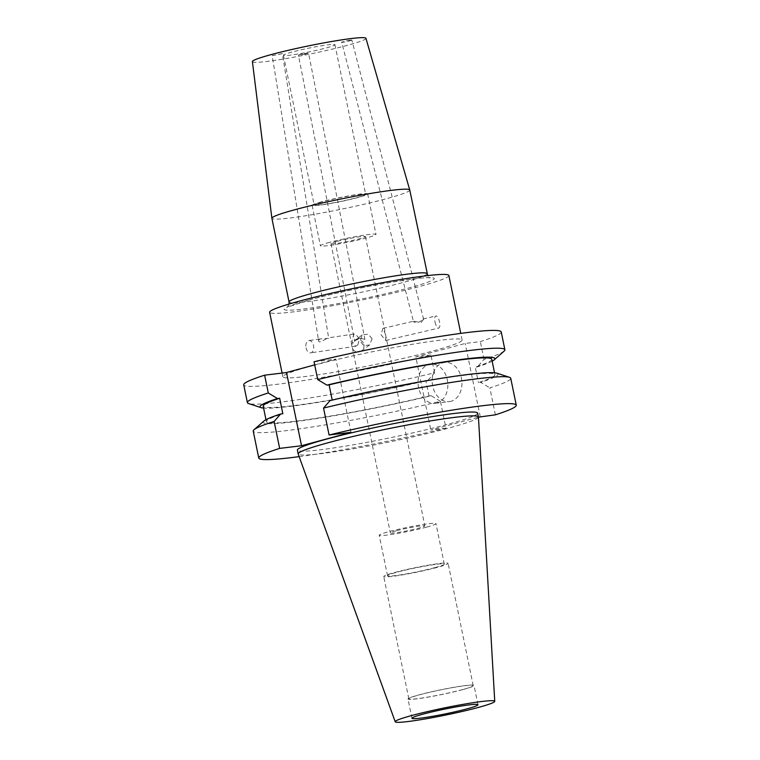 <?xml version="1.0" encoding="UTF-8"?>
<svg xmlns="http://www.w3.org/2000/svg" width="760" height="760" viewBox="0 0 760 760"><rect width="100%" height="100%" fill="white"/><g stroke="black" fill="none" stroke-linecap="round" stroke-linejoin="round"><path stroke-width="0.57" stroke-dasharray="3.8 2.85" d="M357.903 344.85L359.385 338.903L355.727 334.286L353.875 334.01L351.889 341.145L355.67 346.294L357.903 344.85M306.042 347.833A6.213 3.885 -98.3 0 0 310.697 352.858A6.213 3.885 -98.3 0 0 313.548 345.591A6.213 3.885 -98.3 0 0 308.902 340.565A6.213 3.885 -98.3 0 0 306.042 347.833M363.935 344.622A6.213 6.118 -126.1 0 1 361.57 350.797A6.213 6.118 -126.1 0 1 351.889 346.949A6.213 6.118 -126.1 0 1 354.245 340.774A6.213 6.118 -126.1 0 1 363.935 344.622M372.096 338.656L369.607 344.935L363.755 345.638L360.05 340.993L362.283 334.903L368.173 334.172L372.096 338.656M318.697 339.587C317.319 345.486 326.23 338.209 328.349 337.849L328.7 338.323L319.856 338.969L318.554 340.404L272.175 55.679L282.321 53.599L328.7 338.323M282.065 53.77L272.422 55.508M358.33 337.877L354.777 341.459L356.288 339.283L360.42 338.19L364.914 339.378L358.33 337.877M302.442 53.979C296.181 55.224 299.022 55.642 304.541 54.292C310.802 53.048 307.962 52.63 302.442 53.979L298.423 55.176L354.777 341.459M435.024 322.069A6.213 2.232 76.8 0 0 438.71 328.073A6.213 2.232 76.8 0 0 439.565 321.983A6.213 2.232 76.8 0 0 435.879 315.979A6.213 2.232 76.8 0 0 435.024 322.069M381.016 334.713L385.728 340.48L385.567 334.628L382.897 328.387L381.016 334.713M414.741 321.347L420.916 322.753L423.605 319.305L422.303 319.305C419.52 324.691 409.963 321.385 414.741 321.347L413.449 321.394L341.724 42.218L343.016 42.199C345.695 42.075 355.937 39.301 350.578 40.147C347.89 40.27 337.649 43.054 343.016 42.199M423.605 319.305L351.87 40.128L350.578 40.147M450.993 401.29A19.712 14.82 83.1 0 1 449.416 401.594A19.712 14.82 83.1 0 1 432.478 384.864A19.712 14.82 83.1 0 1 443.089 362.757A19.712 14.82 83.1 0 1 444.666 362.453A19.712 14.82 83.1 0 1 461.605 379.183A19.712 14.82 83.1 0 1 450.993 401.29M436.895 402.999A19.712 14.82 83.1 0 1 435.318 403.303A19.712 14.82 83.1 0 1 418.389 386.574A19.712 14.82 83.1 0 1 428.991 364.467A19.712 14.82 83.1 0 1 430.568 364.163A19.712 14.82 83.1 0 1 447.507 380.893A19.712 14.82 83.1 0 1 436.895 402.999M396.074 530.832A17.594 1.254 168.4 0 0 390.365 532.969A17.594 1.254 168.4 0 0 400.691 532.019A17.594 1.254 168.4 0 0 419.111 528.038A17.594 1.254 168.4 0 0 424.83 525.901A17.594 1.254 168.4 0 0 414.494 526.851A17.594 1.254 168.4 0 0 396.074 530.832M336.68 241.49A17.594 1.254 168.4 0 0 330.97 243.627A17.594 1.254 168.4 0 0 341.297 242.677A17.594 1.254 168.4 0 0 359.717 238.688A17.594 1.254 168.4 0 0 365.437 236.55A17.594 1.254 168.4 0 0 355.101 237.5A17.594 1.254 168.4 0 0 336.68 241.49M329.631 242.345A28.358 2.023 168.4 0 0 320.425 245.793A28.358 2.023 168.4 0 0 337.079 244.255A28.358 2.023 168.4 0 0 366.766 237.832A28.358 2.023 168.4 0 0 375.981 234.384A28.358 2.023 168.4 0 0 359.328 235.923A28.358 2.023 168.4 0 0 329.631 242.345M321.328 201.894A28.358 2.023 168.4 0 0 312.123 205.343A28.358 2.023 168.4 0 0 328.776 203.813A28.358 2.023 168.4 0 0 358.463 197.391A28.358 2.023 168.4 0 0 367.678 193.942A28.358 2.023 168.4 0 0 351.025 195.472A28.358 2.023 168.4 0 0 321.328 201.894M322.687 201.732A26.287 1.881 168.4 0 0 314.146 204.924A26.287 1.881 168.4 0 0 329.584 203.509A26.287 1.881 168.4 0 0 357.115 197.552A26.287 1.881 168.4 0 0 365.645 194.351A26.287 1.881 168.4 0 0 350.208 195.776A26.287 1.881 168.4 0 0 322.687 201.732M291.963 52.069A26.287 1.881 168.4 0 0 283.423 55.271A26.287 1.881 168.4 0 0 298.86 53.846A26.287 1.881 168.4 0 0 326.391 47.899A26.287 1.881 168.4 0 0 334.932 44.697A26.287 1.881 168.4 0 0 319.494 46.122A26.287 1.881 168.4 0 0 291.963 52.069M312.578 365.665A91.485 6.545 -11.6 0 1 408.386 344.954A91.485 6.545 -11.6 0 1 462.108 340.005A91.485 6.545 -11.6 0 1 432.392 351.13A91.485 6.545 -11.6 0 1 336.594 371.849A91.485 6.545 -11.6 0 1 282.863 376.798A91.485 6.545 -11.6 0 1 312.578 365.665M448.865 275.49A91.485 6.545 -11.6 0 1 419.149 286.615A91.485 6.545 -11.6 0 1 323.351 307.334A91.485 6.545 -11.6 0 1 269.62 312.284M409.763 190.019A70.376 5.035 -11.6 0 1 386.906 198.578A70.376 5.035 -11.6 0 1 313.215 214.51A70.376 5.035 -11.6 0 1 271.89 218.32M365.94 38.304A57.959 4.142 -11.6 0 1 347.13 45.382A57.959 4.142 -11.6 0 1 286.292 58.529A57.959 4.142 -11.6 0 1 252.405 61.617M426.569 527.136A28.975 2.071 -11.6 0 1 396.226 533.691A28.975 2.071 -11.6 0 1 379.212 535.258A28.975 2.071 -11.6 0 1 388.616 531.734A28.975 2.071 -11.6 0 1 418.969 525.179A28.975 2.071 -11.6 0 1 435.983 523.611A28.975 2.071 -11.6 0 1 426.569 527.136M434.881 567.635A28.975 2.071 -11.6 0 1 404.538 574.199A28.975 2.071 -11.6 0 1 387.524 575.767A28.975 2.071 -11.6 0 1 396.938 572.242A28.975 2.071 -11.6 0 1 427.281 565.678A28.975 2.071 -11.6 0 1 444.296 564.11A28.975 2.071 -11.6 0 1 434.881 567.635M437.427 567.331A32.861 2.347 -11.6 0 1 403.019 574.769A32.861 2.347 -11.6 0 1 383.724 576.545A32.861 2.347 -11.6 0 1 394.392 572.546A32.861 2.347 -11.6 0 1 428.801 565.107A32.861 2.347 -11.6 0 1 448.096 563.331A32.861 2.347 -11.6 0 1 437.427 567.331M462.526 689.605A32.861 2.347 -11.6 0 1 428.117 697.043A32.861 2.347 -11.6 0 1 408.823 698.82A32.861 2.347 -11.6 0 1 419.491 694.82A32.861 2.347 -11.6 0 1 453.901 687.382A32.861 2.347 -11.6 0 1 473.195 685.606A32.861 2.347 -11.6 0 1 462.526 689.605M463.077 689.538A33.697 2.413 -11.6 0 1 427.785 697.167A33.697 2.413 -11.6 0 1 407.997 698.991A33.697 2.413 -11.6 0 1 418.94 694.887A33.697 2.413 -11.6 0 1 454.233 687.258A33.697 2.413 -11.6 0 1 474.022 685.434A33.697 2.413 -11.6 0 1 463.077 689.538M478.439 417.022A92.007 6.574 -11.6 0 1 448.542 428.146A92.007 6.574 -11.6 0 1 352.64 448.903A92.007 6.574 -11.6 0 1 298.195 454.014M477.641 413.108A92.007 6.574 -11.6 0 1 447.754 424.308A92.007 6.574 -11.6 0 1 351.415 445.132A92.007 6.574 -11.6 0 1 297.388 450.11M299.145 456.627A131.432 9.396 -11.6 0 0 445.949 428.222L440.42 401.299A131.432 9.396 -11.6 0 1 253.232 431.11M440.42 401.299L431.233 395.732A119.89 8.569 -11.6 0 1 312.626 419.188A119.89 8.569 -11.6 0 1 263.901 421.049M431.233 395.732L429.029 395.998A116.66 8.341 -11.6 0 1 266.37 421.629A116.66 8.341 -11.6 0 1 282.844 413.734M429.029 395.998L425.856 380.532A116.66 8.341 -11.6 0 1 263.197 406.163M425.856 380.532L428.06 380.266A119.89 8.569 -11.6 0 1 263.587 408.091M428.06 380.266L434.577 372.808A131.432 9.396 -11.6 0 1 248.615 403.56M434.577 372.808L430.92 355.015A131.432 9.396 -11.6 0 1 243.732 384.826M495.377 414.827L489.848 387.894A131.432 9.396 -11.6 0 0 510.739 378.252M445.949 428.222L430.815 430.065L478.448 417.145M496.973 373.207A119.89 8.569 -11.6 0 1 480.662 382.337L489.848 387.894M332.215 400.083L332.272 400.33A116.66 8.341 -11.6 0 1 494.931 374.709A116.66 8.341 -11.6 0 1 478.448 382.603L480.662 382.337M332.272 400.33L330.058 400.596M491.758 359.242A116.66 8.341 -11.6 0 1 475.276 367.137L478.448 382.603M492.157 361.18A119.89 8.569 -11.6 0 1 477.479 366.871L475.276 367.137M504.127 351.11A131.432 9.396 -11.6 0 1 483.997 359.404L477.479 366.871M501.239 331.968A131.432 9.396 -11.6 0 1 480.349 341.62L465.205 343.453L415.786 356.849L430.815 430.065M430.92 355.015L415.786 356.849M314.688 364.885L335.92 359.128L314.051 361.779M483.997 359.404L480.349 341.62M304.541 54.292L308.56 53.096L364.914 339.378M350.949 432.345L335.92 359.128M480.234 416.66L465.205 343.453M353.875 334.01L328.349 337.849M426.94 273.666A70.376 5.035 -11.6 0 1 404.082 282.226A70.376 5.035 -11.6 0 1 330.381 298.158A70.376 5.035 -11.6 0 1 289.056 301.967M309.092 299.962A76.589 5.472 168.4 0 0 303.43 309.016A76.589 5.472 168.4 0 0 409.393 287.802A76.589 5.472 168.4 0 0 415.055 278.758A76.589 5.472 168.4 0 0 309.092 299.962M355.67 346.294L310.697 352.858M369.607 344.935L361.57 350.797M385.728 340.48L438.71 328.073M289.104 304.048L287.365 307.22L309.472 299.896C332.947 293.654 359.024 287.992 387.714 282.919C409.868 279.262 423.244 277.533 427.851 277.723L430.568 277.827L427.709 275.595M435.318 403.303L449.416 401.594M330.97 243.627L390.365 532.969M312.123 205.343L320.425 245.793M283.423 55.271L314.146 204.924M462.108 340.005L460.75 333.393M387.524 575.767L379.212 535.258M408.823 698.82L383.724 576.545M411.958 718.285L407.997 698.991M266.37 421.629L265.971 419.691M494.931 374.709L494.532 372.77M477.983 704.729L474.022 685.434M473.195 685.606L448.096 563.331M444.296 564.11L435.983 523.611M282.863 376.798L282.102 373.065M334.932 44.697L365.645 194.351M367.678 193.942L375.981 234.384M365.437 236.55L424.83 525.901M430.568 364.163L444.666 362.453M382.897 328.387L413.601 321.195M422.978 319L435.879 315.979M362.283 334.903L357.523 338.38M356.288 339.283L354.245 340.774M319.856 338.969L308.902 340.565"/><path stroke-width="1.14" d="M282.102 373.065L269.62 312.284A91.485 6.545 -11.6 0 1 299.335 301.15A91.485 6.545 -11.6 0 1 395.143 280.44A91.485 6.545 -11.6 0 1 448.865 275.49L460.75 333.393M409.754 189.99L365.94 38.304A57.959 4.142 -11.6 0 0 331.769 41.486A57.959 4.142 -11.6 0 0 271.225 54.587A57.959 4.142 -11.6 0 0 252.405 61.617L271.88 218.291A70.376 5.035 -11.6 0 1 271.88 218.291A70.376 5.035 -11.6 0 1 294.747 209.75A70.376 5.035 -11.6 0 1 368.258 193.847A70.376 5.035 -11.6 0 1 409.754 189.99A70.376 5.035 -11.6 0 1 409.763 190.019L427.709 275.595M467.029 708.833A33.697 2.413 -11.6 0 1 431.747 716.461A33.697 2.413 -11.6 0 1 411.958 718.285A33.697 2.413 -11.6 0 1 422.902 714.181A33.697 2.413 -11.6 0 1 458.195 706.553A33.697 2.413 -11.6 0 1 477.983 704.729A33.697 2.413 -11.6 0 1 467.029 708.833M411.702 715.54A50.806 3.629 -11.6 0 1 465.139 703.997A50.806 3.629 -11.6 0 1 494.741 701.328A50.806 3.629 -11.6 0 1 478.23 707.475A50.806 3.629 -11.6 0 1 425.277 718.931A50.806 3.629 -11.6 0 1 395.209 721.753A50.806 3.629 -11.6 0 1 411.702 715.54M395.209 721.753L298.195 454.014A92.007 6.574 -11.6 0 1 298.176 453.948A92.007 6.574 -11.6 0 1 328.063 442.757A92.007 6.574 -11.6 0 1 424.403 421.933A92.007 6.574 -11.6 0 1 478.43 416.955A92.007 6.574 -11.6 0 1 478.439 417.022L494.741 701.328M298.176 453.948L297.388 450.11A92.007 6.574 -11.6 0 1 327.275 438.919A92.007 6.574 -11.6 0 1 423.615 418.085A92.007 6.574 -11.6 0 1 477.641 413.108L478.43 416.955M299.145 456.627A131.432 9.396 -11.6 0 1 258.761 458.042L253.232 431.11A131.432 9.396 -11.6 0 1 253.992 429.761A131.432 9.396 -11.6 0 1 274.123 421.458L279.651 448.39L301.53 445.74L350.949 432.345L329.08 434.995A131.432 9.396 -11.6 0 1 516.268 405.184A131.432 9.396 -11.6 0 1 495.377 414.827L478.448 417.145M258.761 458.042A131.432 9.396 -11.6 0 1 279.651 448.39M274.123 421.458L280.639 414L282.844 413.734L279.67 398.259L277.466 398.534L268.28 392.967A131.432 9.396 -11.6 0 0 247.389 402.619L243.732 384.826A131.432 9.396 -11.6 0 1 264.623 375.183L268.28 392.967M253.992 429.761L263.901 421.049A119.89 8.569 -11.6 0 1 280.639 414M265.971 419.691L263.197 406.163A116.66 8.341 -11.6 0 1 279.67 398.259M263.587 408.091A119.89 8.569 -11.6 0 1 261.155 407.664A119.89 8.569 -11.6 0 1 277.466 398.534M261.155 407.664L248.615 403.56A131.432 9.396 -11.6 0 1 247.389 402.619M329.08 434.995L323.551 408.063A131.432 9.396 -11.6 0 1 509.504 377.312A131.432 9.396 -11.6 0 1 510.739 378.252L516.268 405.184M323.551 408.063L330.058 400.596A119.89 8.569 -11.6 0 1 496.973 373.207L509.504 377.312M326.885 385.13A119.89 8.569 -11.6 0 1 445.502 361.674A119.89 8.569 -11.6 0 1 494.228 359.822L504.127 351.11A131.432 9.396 -11.6 0 0 504.887 349.762A131.432 9.396 -11.6 0 0 317.699 379.572L326.885 385.13L329.099 384.864A116.66 8.341 -11.6 0 1 491.758 359.242L494.532 372.77M329.099 384.864L332.215 400.083M494.228 359.822A119.89 8.569 -11.6 0 1 492.157 361.18M314.688 364.885L286.501 372.533L264.623 375.183M317.699 379.572L314.051 361.779A131.432 9.396 -11.6 0 1 501.239 331.968L504.887 349.762M286.501 372.533L301.53 445.74M289.104 304.048L289.056 301.967A70.376 5.035 -11.6 0 1 311.913 293.408A70.376 5.035 -11.6 0 1 385.615 277.476A70.376 5.035 -11.6 0 1 426.94 273.666M289.056 301.967L271.89 218.32"/></g></svg>
